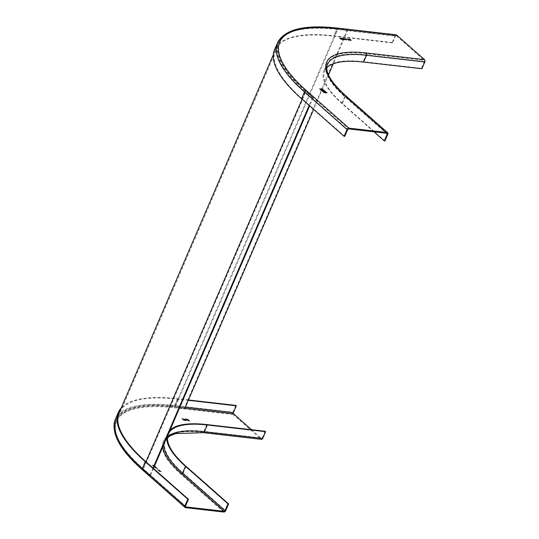 <?xml version="1.0" encoding="UTF-8"?>
<svg xmlns="http://www.w3.org/2000/svg" width="539" height="539" viewBox="0 0 539 539"><rect width="100%" height="100%" fill="white"/><g stroke="black" fill="none" stroke-linecap="round" stroke-linejoin="round"><path stroke-width="0.4" stroke-dasharray="2.69 2.02" d="M279.445 42.675A157.26 49.379 -156.7 0 1 338.007 29.093L175.215 407.1L179.703 407.619L175.215 407.1A157.26 49.379 23.3 0 0 116.653 420.683L279.445 42.675A157.26 49.379 -156.7 0 0 306.118 91.374L313.206 97.633L312.553 97.552L305.465 91.3A158.129 49.649 23.3 0 1 278.65 42.338A158.129 49.649 23.3 0 1 337.535 28.675L347.257 29.793L347.729 30.211L333.23 63.865M312.553 97.552L309.15 105.462M153.009 468.02L149.761 475.56L142.673 469.307A158.129 49.649 -156.7 0 1 115.858 420.339A158.129 49.649 -156.7 0 1 174.744 406.682L184.459 407.801L184.931 408.218M153.5 468.452L150.408 475.634L143.32 469.381A157.26 49.379 23.3 0 1 116.653 420.683M313.206 97.633L309.642 105.893M373.958 131.806L341.746 103.38A105.348 33.074 -156.7 0 1 323.878 70.757A105.348 33.074 -156.7 0 1 363.111 61.662L421.424 68.345L424.348 61.554A0.862 0.566 -83.5 0 0 424.2 60.381L396.327 35.783L347.729 30.211M347.257 29.793L184.459 407.801M150.408 475.634L149.761 475.56M328.48 74.901L313.624 109.404M159.665 470.749L157.516 469.712L159.955 470.298L159.699 470.675L159.955 470.298L157.482 469.792L158.709 470.621L157.786 470.001L159.665 470.749L159.921 470.379L159.665 470.749M235.833 405.409L232.909 412.2A1.732 1.139 96.5 0 0 233.205 414.545L261.085 439.144A1.732 1.139 96.5 0 0 261.536 439.359M187.161 420.285L185.618 419.308L184.372 419.194L185.692 420.279L187.195 420.211L185.726 420.204L184.479 419.099L187.195 420.211M161.188 471.49L159.51 470.891L158.89 471.227L160.568 471.827L161.188 471.49M157.988 468.687L154.801 467.616L157.583 468.546L156.384 469.018L158.021 468.613L156.418 468.943L157.617 468.472L154.834 467.542L158.021 468.613M154.639 466.114L152.55 465.629L151.83 464.995L154.1 465.258L153.312 465.346L153.676 465.662L155.535 466.424L152.577 465.555L151.863 464.921L154.127 465.184L153.345 465.272L153.709 465.581M154.605 466.188L153.676 465.662M155.751 466.72L153.48 466.457L156.33 467.731L156.371 467.266L156.33 467.731L155.272 467.481L153.514 466.383L155.784 466.639L156.364 467.65L155.784 466.639M157.482 469.792L157.651 470.136L157.482 469.792M158.338 469.914L157.819 469.927L158.372 469.84M183.745 420.319L189.89 421.121M187.161 419.389A1.374 0.431 23.3 0 0 186.649 419.51A1.374 0.431 23.3 0 0 187.262 420.204A1.374 0.431 23.3 0 0 188.663 420.716A1.374 0.431 23.3 0 0 189.176 420.595A1.374 0.431 23.3 0 0 188.569 419.901A1.374 0.431 23.3 0 0 187.161 419.389M187.788 419.241L181.71 418.5L187.821 419.167M182.937 418.904A1.374 0.431 23.3 0 0 182.425 419.025A1.374 0.431 23.3 0 0 183.031 419.719A1.374 0.431 23.3 0 0 184.439 420.231A1.374 0.431 23.3 0 0 184.951 420.11A1.374 0.431 23.3 0 0 184.338 419.416A1.374 0.431 23.3 0 0 182.937 418.904M169.974 430.21A105.348 33.074 23.3 0 0 167.582 433.673A105.348 33.074 23.3 0 0 166.706 437.796M115.858 420.339L119.106 412.8A158.129 49.649 -156.7 0 1 177.991 399.136L188.333 400.322M188.482 399.978L177.52 398.725A158.992 49.925 23.3 0 0 121.16 408.023M251.565 429.711L261.408 438.389A0.862 0.566 -83.5 0 0 262.203 438.052L265.127 431.261M186.238 419.686L184.89 419.308L186.204 419.76M186.676 420.144L185.335 419.807L186.642 420.225M160.629 471.066L161.222 471.416L160.602 471.753L158.924 471.153L160.602 471.14M159.12 471.005L160.959 471.389L159.066 471.106M160.386 471.564L160.959 471.389L160.359 471.638L159.086 471.079L160.386 471.564M152.355 465.157L153.521 465.912L153.083 465.245L152.321 465.231L153.487 465.986L152.321 465.231M154.969 466.727L156.276 467.286L154.936 466.801M154.013 466.619L155.192 467.246L153.979 466.693M158.682 470.136L159.679 470.257L158.682 470.136M183.812 420.191L189.923 421.047M188.697 420.642A1.374 0.431 -156.7 0 1 187.296 420.13A1.374 0.431 -156.7 0 1 186.683 419.43A1.374 0.431 -156.7 0 1 187.195 419.315A1.374 0.431 -156.7 0 1 188.603 419.827A1.374 0.431 -156.7 0 1 189.209 420.521A1.374 0.431 -156.7 0 1 188.697 420.642M187.451 419.537L188.785 420.339L187.451 419.537M188.407 420.487L187.08 419.692L188.407 420.487M184.473 420.157A1.374 0.431 -156.7 0 1 183.065 419.645A1.374 0.431 -156.7 0 1 182.452 418.944A1.374 0.431 -156.7 0 1 182.97 418.83A1.374 0.431 -156.7 0 1 184.372 419.342A1.374 0.431 -156.7 0 1 184.985 420.036A1.374 0.431 -156.7 0 1 184.473 420.157M183.22 419.052L184.554 419.854L183.22 419.052M184.183 420.002L182.849 419.207L184.183 420.002M347.217 38.936L349.218 40.385L349.373 39.967L349.252 40.31M384.913 140.982L342.393 103.454A104.478 32.805 23.3 0 1 324.673 71.101L327.597 64.309A104.478 32.805 -156.7 0 0 345.317 96.663L342.393 103.454M326.856 67.853A104.478 32.805 23.3 0 0 324.673 71.101M421.424 68.345L421.896 68.763M396.327 35.783A0.862 0.566 -83.5 0 0 395.525 36.12L392.601 42.911L392.129 42.493L395.053 35.702A1.732 1.139 96.5 0 1 396.199 34.819M392.129 42.493L333.816 35.803A158.992 49.925 -156.7 0 0 274.607 49.541M392.601 42.911L334.288 36.221A158.129 49.649 23.3 0 0 275.402 49.878A158.129 49.649 23.3 0 0 302.217 98.846L344.744 136.374M323.73 91.367L324.646 91.522M321.931 90.37L323.75 91.401M322.861 90.512L323.521 91.206M322.834 90.586L322.362 90.532M323.528 90.586L324.235 91.334M323.494 90.667L323.023 90.613M350.99 40.513L350.842 39.933M350.323 40.31L350.956 40.587M349.427 39.691L350.289 40.385M349.279 39.104L349.393 39.765M349.279 39.34L350.761 40.418M343.7 38.39L346.24 40.027M345.533 38.599L346.213 39.873M339.631 37.919L341.254 39.455M342.218 39.219L342.817 39.637M341.355 38.821L342.184 39.293M340.83 38.835L341.322 38.902M340.109 38.202L341.248 38.741M343.552 39.643L344.401 39.738M341.901 38.181L343.518 39.718M343.073 39.078L344.374 39.664M342.38 38.464L343.606 38.976M347.581 38.909L347.183 39.01L347.581 38.909M348.167 39.421L347.83 39.549L348.167 39.421M348.147 39.825L349.009 40.216M322.416 89.204L326.951 93.052M323.616 91.724A1.374 0.431 23.3 0 0 323.595 91.758A1.374 0.431 23.3 0 0 323.824 92.182A1.374 0.431 23.3 0 0 325.172 92.87A1.374 0.431 23.3 0 0 326.122 92.843A1.374 0.431 23.3 0 0 326.129 92.802M324.047 91.906L325.697 92.62M319.654 88.888L324.195 92.654M320.53 89.002A1.374 0.431 23.3 0 0 320.51 89.036A1.374 0.431 23.3 0 0 320.745 89.461A1.374 0.431 23.3 0 0 322.086 90.148A1.374 0.431 23.3 0 0 323.036 90.121A1.374 0.431 23.3 0 0 323.05 90.08M320.968 89.184L322.618 89.898M142.673 469.307L145.921 461.761L142.997 468.553L185.517 506.081M302.062 99.21L305.465 91.3M334.288 36.221L337.212 29.429A0.862 0.566 96.5 0 1 338.007 29.093A157.26 49.379 -156.7 0 0 306.118 91.374L143.32 469.381L185.463 506.572M337.535 28.675L174.744 406.682M223.746 512.05L181.225 474.522A106.21 33.351 23.3 0 1 202.765 432.46L261.085 439.144M233.205 414.545L174.892 407.855A157.26 49.379 -156.7 0 0 142.997 470.136L185.517 507.664M202.765 432.46A1.732 1.139 -83.5 0 0 203.216 432.669M206.814 424.577L203.89 431.368L262.203 438.052M163.782 444.581A105.348 33.074 -156.7 0 1 164.658 440.464A105.348 33.074 -156.7 0 1 203.89 431.368A0.862 0.566 96.5 0 1 203.088 431.705A106.21 33.351 -156.7 0 0 162.744 446.986M185.409 407.113L175.067 405.928A0.862 0.566 96.5 0 0 175.215 407.1A157.26 49.379 23.3 0 0 143.32 469.381A0.862 0.593 131.4 0 1 143.071 469.274L185.598 506.808M261.408 438.389L203.088 431.705M142.997 468.553A0.862 0.593 131.4 0 0 143.071 469.274C120.406 449.108 111.438 432.541 116.181 419.585A158.129 49.649 23.3 0 0 142.997 468.553M119.106 412.8L116.181 419.585A158.129 49.649 23.3 0 1 175.067 405.928L177.991 399.136M177.52 398.725L174.596 405.51A1.732 1.139 -83.5 0 0 174.892 407.855M115.386 419.248A158.992 49.925 -156.7 0 1 174.596 405.51L232.909 412.2M142.997 470.136A1.732 1.186 -48.6 0 1 142.498 469.927M186.096 466.37L183.172 473.161A1.732 1.186 -48.6 0 1 181.225 474.522M167.528 437.675A104.478 32.805 23.3 0 0 165.453 440.808A104.478 32.805 23.3 0 0 183.172 473.161L225.693 510.689M345.169 95.214A1.732 1.186 -48.6 0 1 345.317 96.663L387.837 134.191M395.053 35.702L336.74 29.012L333.816 35.803M341.746 103.38L344.67 96.589L386.16 133.207M424.348 61.554L366.035 54.87A105.348 33.074 23.3 0 0 326.802 63.966A105.348 33.074 23.3 0 0 344.67 96.589A0.862 0.593 131.4 0 0 344.347 95.76A106.21 33.351 23.3 0 1 365.887 53.698L424.2 60.381M365.887 53.698A0.862 0.566 96.5 0 1 366.035 54.87L363.111 61.662M347.668 129.582L305.141 92.054A0.862 0.593 131.4 0 1 306.118 91.374L348.639 128.902M386.867 133.288L344.347 95.76M302.217 98.846L305.141 92.054A158.129 49.649 -156.7 0 1 278.326 43.093A158.129 49.649 -156.7 0 1 337.212 29.429L395.525 36.12M337.879 28.129A1.732 1.139 -83.5 0 0 336.74 29.012A158.992 49.925 23.3 0 0 277.531 42.749M273.347 54.655L278.65 42.338M167.582 433.673L164.658 440.464C168.363 432.5 181.252 429.617 203.318 431.806L261.631 438.497M168.377 434.016L165.453 440.808L167.514 437.83M323.878 70.757L326.802 63.966C323.696 71.633 329.625 82.265 344.596 95.868L387.117 133.396M275.402 49.878L278.326 43.093C284.936 30.063 304.757 25.367 337.785 28.991L396.098 35.675"/><path stroke-width="0.81" d="M309.15 105.462L153.009 468.02M309.642 105.893L153.5 468.452M188.333 400.322L236.304 405.827L233.38 412.618A0.862 0.566 -83.5 0 0 233.528 413.79L179.703 407.619L184.931 408.218L313.624 109.404M333.23 63.865L328.48 74.901M166.706 437.796A105.348 33.074 23.3 0 0 185.45 466.296L227.97 503.824L228.617 503.898L225.693 510.689A1.732 1.186 131.4 0 1 223.746 512.05L185.517 507.664A1.732 1.186 131.4 0 1 185.025 507.455A1.732 1.186 131.4 0 1 184.87 506.006L142.35 468.479L145.274 461.687L187.794 499.215L184.87 506.006M262.675 438.47A1.732 1.139 96.5 0 1 261.536 439.359L203.216 432.669A1.732 1.139 -83.5 0 0 204.362 431.786L207.286 424.995L265.599 431.678L262.675 438.47L204.362 431.786A104.478 32.805 23.3 0 0 167.528 437.675M265.599 431.678L265.127 431.261L206.814 424.577A105.348 33.074 23.3 0 0 169.974 430.21M228.617 503.898L186.096 466.37A104.478 32.805 -156.7 0 1 168.377 434.016A104.478 32.805 -156.7 0 1 207.286 424.995M227.97 503.824L225.046 510.615A0.862 0.593 -48.6 0 1 224.076 511.295L185.84 506.909A0.862 0.593 -48.6 0 1 185.517 506.081L188.448 499.289L187.794 499.215M188.448 499.289L145.921 461.761A158.129 49.649 -156.7 0 1 119.106 412.8L273.347 54.655M121.16 408.023A158.992 49.925 23.3 0 0 118.31 412.456A158.992 49.925 23.3 0 0 145.274 461.687M236.304 405.827L235.833 405.409L188.482 399.978M233.528 413.79L251.565 429.711M349.252 40.31L349.407 39.893L347.554 39.091L349.407 39.893L349.252 40.31L347.217 38.936L348.693 39.286L347.588 39.017L348.167 39.421M349.218 40.385L349.373 39.967M384.267 140.908L387.191 134.117A0.862 0.593 -48.6 0 0 386.867 133.288L348.639 128.902A0.862 0.593 -48.6 0 0 347.668 129.582L344.744 136.374L344.091 136.3L347.015 129.508A1.732 1.186 131.4 0 1 348.962 128.147L387.191 132.533A1.732 1.186 131.4 0 1 387.689 132.742A1.732 1.186 131.4 0 1 387.837 134.191L384.913 140.982L384.267 140.908L373.958 131.806M326.856 67.853A104.478 32.805 23.3 0 1 363.582 62.073L421.896 68.763L424.82 61.972A1.732 1.139 96.5 0 0 424.53 59.627L396.65 35.028A1.732 1.139 96.5 0 0 396.199 34.819L337.879 28.129C304.703 24.356 284.585 29.227 277.531 42.749A158.992 49.925 23.3 0 0 304.495 91.98A1.732 1.186 -48.6 0 1 306.442 90.619L348.962 128.147M324.606 91.536L322.814 91.051L321.924 90.235L323.669 90.491L324.606 91.536M350.99 40.513L349.427 39.691L349.312 39.03L350.876 39.852L350.99 40.513L350.876 39.852L349.279 39.104L349.393 39.765M349.427 39.691L349.279 39.104M345.876 38.64L346.617 39.994L343.7 38.39L346.247 39.792L345.58 38.68M341.787 38.592L339.631 37.919L341.281 39.381L340.864 38.761L343.215 39.603L339.732 38.013M344.401 39.738L343.552 39.643L341.901 38.181L343.929 38.741L344.765 39.414L344.401 39.738L344.765 39.414L343.895 38.821L342.002 38.269M347.588 39.017L347.864 39.475M322.477 89.07L327.011 92.917M323.858 92.108A1.374 0.431 -156.7 0 1 323.629 91.684A1.374 0.431 -156.7 0 1 324.579 91.657A1.374 0.431 -156.7 0 1 325.92 92.344A1.374 0.431 -156.7 0 1 326.156 92.769A1.374 0.431 -156.7 0 1 325.206 92.796A1.374 0.431 -156.7 0 1 323.858 92.108M324.128 92.647L319.661 88.767L324.128 92.647M320.779 89.386A1.374 0.431 -156.7 0 1 320.543 88.962A1.374 0.431 -156.7 0 1 321.493 88.935A1.374 0.431 -156.7 0 1 322.834 89.622A1.374 0.431 -156.7 0 1 323.07 90.047A1.374 0.431 -156.7 0 1 322.12 90.074A1.374 0.431 -156.7 0 1 320.779 89.386M344.091 136.3L301.57 98.772A158.992 49.925 -156.7 0 1 274.607 49.541L277.531 42.749M324.646 91.522L323.643 90.572L321.958 90.289M322.396 90.458L323.568 91.185M324.235 91.334L323.056 90.532M350.956 40.587L350.842 39.933M349.279 39.34L350.761 40.418L350.586 39.819L349.279 39.34M349.501 39.199L350.795 40.344L350.586 39.819M346.537 39.98L345.849 38.714M346.247 39.792L344.017 38.505M341.47 39.401L340.864 38.761M342.993 39.576L341.888 39.003M340.143 38.128L341.477 38.559L340.641 38.667L340.143 38.128L341.504 38.485M344.374 39.812L344.731 39.488M343.107 39.003L344.408 39.455L343.646 39.583L343.107 39.003L344.441 39.374M342.406 38.384L343.592 38.801L342.885 38.909L342.406 38.384L343.626 38.727M348.659 39.36L347.581 38.909M348.309 39.502L348.147 39.825L349.009 40.216L349.117 39.866L348.181 39.751L349.117 39.866M326.129 92.802A1.374 0.431 23.3 0 0 325.886 92.418A1.374 0.431 23.3 0 0 324.606 91.745A1.374 0.431 23.3 0 0 323.616 91.724M325.697 92.62L324.047 91.906M325.569 92.304L324.054 91.866L325.569 92.304M324.195 92.654L319.708 88.834M323.05 90.08A1.374 0.431 23.3 0 0 322.807 89.696A1.374 0.431 23.3 0 0 321.52 89.029A1.374 0.431 23.3 0 0 320.53 89.002M322.618 89.898L320.968 89.184M322.484 89.582L320.974 89.144L322.484 89.582M145.921 461.761L302.062 99.21M225.046 510.615L182.526 473.087A105.348 33.074 -156.7 0 1 163.782 444.581M224.076 511.295L181.549 473.768A0.862 0.593 131.4 0 0 182.526 473.087L185.45 466.296M181.549 473.768A106.21 33.351 -156.7 0 1 162.744 446.986M185.84 506.909L185.463 506.572M233.38 412.618L185.409 407.113M115.386 419.248C110.589 432.844 119.624 449.735 142.498 469.927A1.732 1.186 -48.6 0 1 142.35 468.479A158.992 49.925 -156.7 0 1 115.386 419.248L118.31 412.456M424.53 59.627L366.21 52.943A106.21 33.351 -156.7 0 0 344.67 95.005L387.191 132.533M396.65 35.028L338.337 28.338A157.26 49.379 23.3 0 0 306.442 90.619M344.67 95.005A1.732 1.186 -48.6 0 1 345.169 95.214L387.689 132.742M386.16 133.207L387.191 134.117M301.57 98.772L304.495 91.98L347.015 129.508M338.337 28.338A1.732 1.139 -83.5 0 0 337.879 28.129M363.582 62.073L366.507 55.288A1.732 1.139 -83.5 0 0 366.21 52.943M345.169 95.214C330.4 81.625 324.545 71.323 327.597 64.309A104.478 32.805 -156.7 0 1 366.507 55.288L424.82 61.972M142.498 469.927L185.025 507.455M203.216 432.669L175.431 433.632L170.277 435.761L167.514 437.83"/></g></svg>
